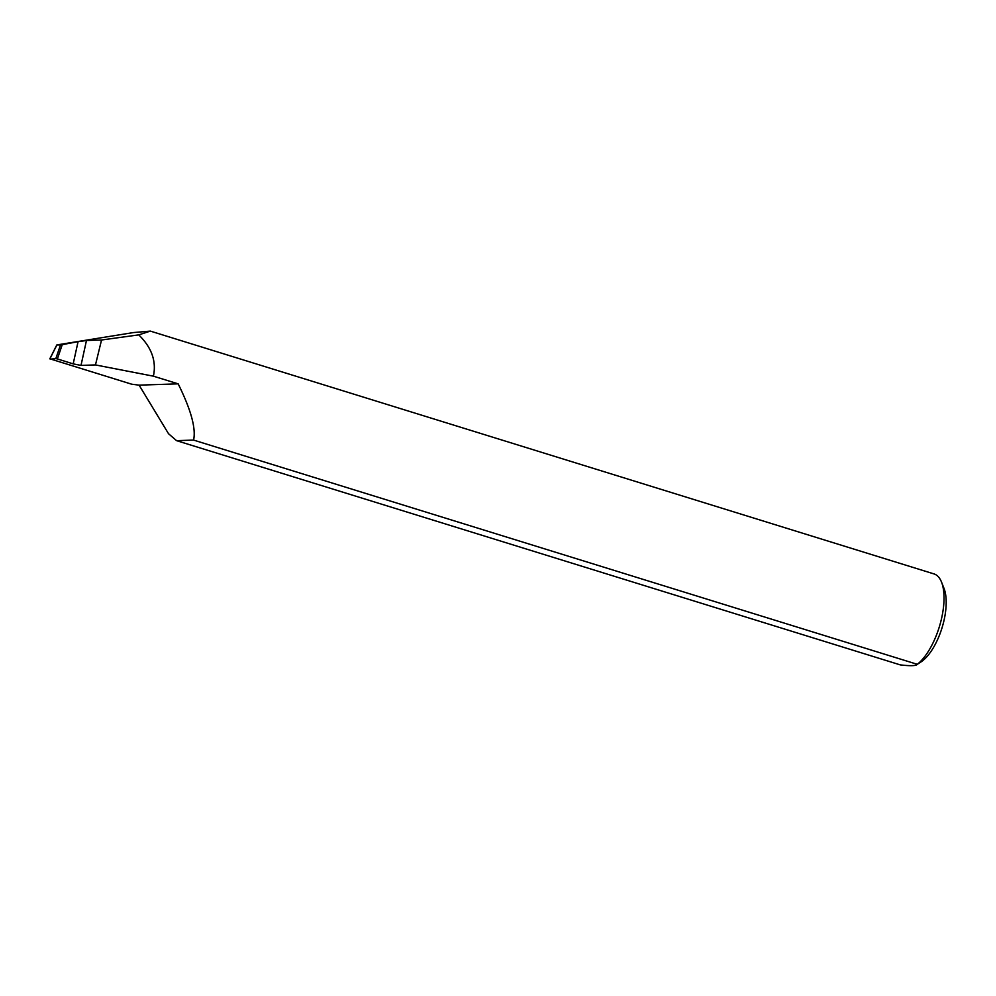<?xml version="1.0" encoding="UTF-8"?>
<svg xmlns="http://www.w3.org/2000/svg" width="996" height="996" viewBox="0 0 996 996"><rect width="100%" height="100%" fill="white"/><g stroke="black" fill="none" stroke-linecap="round" stroke-linejoin="round"><path stroke-width="1.49" d="M57.382 358.934L73.181 363.876L78.062 341.678L62.25 344.641L57.382 358.934L55.826 358.622L60.507 344.89L56.872 345.014L49.925 358.821L131.709 384.207L139.091 385.141L168.523 433.721L176.566 440.655L193.573 440.083C196.137 428.504 190.995 409.767 178.16 383.846L139.091 385.141M941.544 582.137L944.009 588.387A43.338 18.252 107.2 0 1 943.66 621.915A43.338 18.252 107.2 0 1 921.288 661.73L917.304 664.32A49.252 20.742 -72.8 0 0 941.145 620.247A49.252 20.742 -72.8 0 0 941.544 582.137A49.252 20.742 -72.8 0 0 934.011 573.92L150.359 331.108L133.551 332.552L57.619 344.803M176.566 440.655L900.297 664.892C910.456 666.087 916.121 665.901 917.304 664.32L193.573 440.083M78.062 341.678L86.465 340.508L81 365.408L73.181 363.876M81 365.408L95.467 364.922L153.409 376.177C156.571 361.262 151.678 347.492 138.743 334.88L150.359 331.108M153.409 376.177L178.16 383.846M95.467 364.922L101.542 339.997L86.465 340.508M138.743 334.88L101.542 339.997M50.423 359.158L55.826 358.622M60.507 344.89L62.25 344.641M56.76 345.002L49.8 358.859"/></g></svg>
